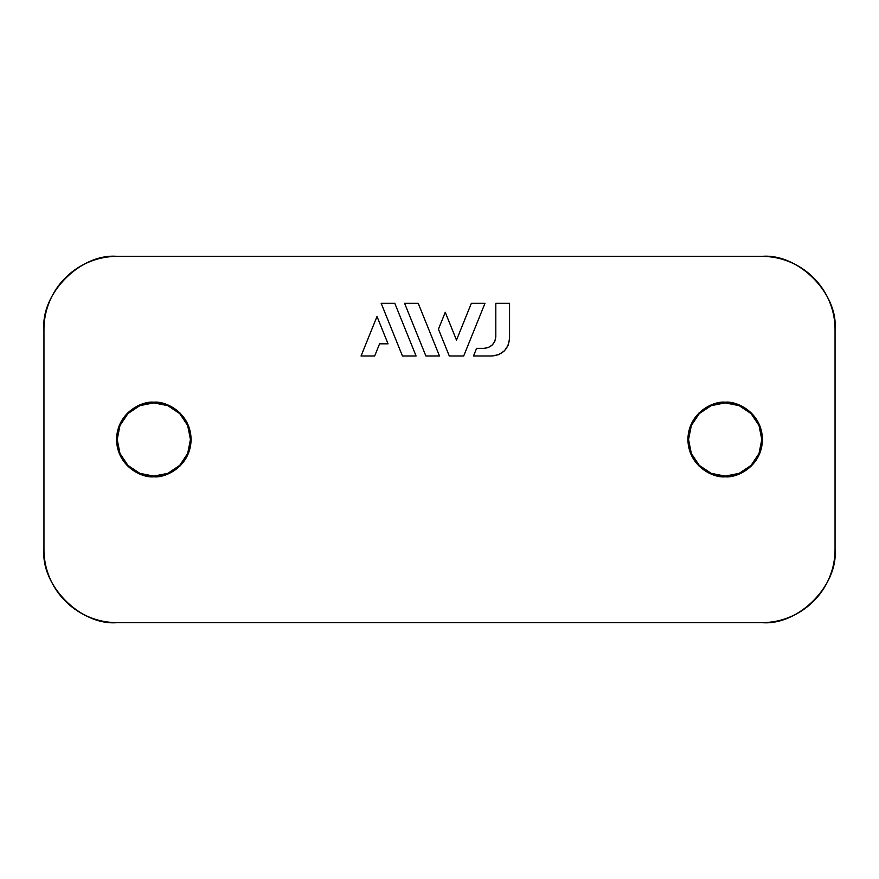 <?xml version="1.0" encoding="UTF-8"?>
<svg xmlns="http://www.w3.org/2000/svg" width="879" height="879" viewBox="0 0 879 879"><rect width="100%" height="100%" fill="white"/><g stroke="black" fill="none" stroke-linecap="round" stroke-linejoin="round"><path stroke-width="1.32" d="M835.05 329.625L835.05 549.375C835.05 559.088 833.193 568.427 829.479 577.404C825.755 586.381 820.459 594.303 813.591 601.17C806.724 608.037 798.802 613.333 789.836 617.047C780.86 620.772 771.509 622.629 761.796 622.629L117.204 622.629C107.491 622.629 98.14 620.772 89.164 617.047C80.198 613.333 72.276 608.037 65.409 601.17C58.541 594.303 53.245 586.381 49.521 577.404C45.807 568.427 43.95 559.088 43.95 549.375L43.95 329.625C43.95 319.912 45.807 310.573 49.521 301.596C53.245 292.619 58.541 284.697 65.409 277.83C72.276 270.963 80.198 265.667 89.164 261.953C98.14 258.228 107.491 256.371 117.204 256.371L761.796 256.371C771.509 256.371 780.86 258.228 789.836 261.953C798.802 265.667 806.724 270.963 813.591 277.83C820.459 284.697 825.755 292.619 829.479 301.596C833.193 310.573 835.05 319.912 835.05 329.625L835.05 549.375C838.324 585.612 798.044 625.903 761.796 622.629L117.204 622.629C80.956 625.903 40.676 585.612 43.95 549.375L43.95 329.625C40.676 293.388 80.956 253.097 117.204 256.371L761.796 256.371C798.044 253.097 838.324 293.388 835.05 329.625M153.825 402.23L139.563 405.076L127.477 413.152L119.401 425.238L116.555 439.5L119.401 453.762L127.477 465.848L139.563 473.924L153.825 476.77L168.087 473.924L180.173 465.848L188.249 453.762L191.095 439.5L188.249 425.238L180.173 413.152L168.087 405.076L153.825 402.23C142.925 400.736 117.072 411.921 116.555 439.5C117.072 467.079 142.925 478.264 153.825 476.77C164.725 478.264 190.578 467.079 191.095 439.5C190.578 411.921 164.725 400.736 153.825 402.23L153.825 402.879L153.825 402.23M725.175 402.23L710.913 405.076L698.827 413.152L690.751 425.238L687.905 439.5L690.751 453.762L698.827 465.848L710.913 473.924L725.175 476.77L739.437 473.924L751.523 465.848L759.599 453.762L762.445 439.5L759.599 425.238L751.523 413.152L739.437 405.076L725.175 402.23C714.275 400.736 688.422 411.921 687.905 439.5C688.422 467.079 714.275 478.264 725.175 476.77C736.075 478.264 761.928 467.079 762.445 439.5C761.928 411.921 736.075 400.736 725.175 402.23L725.175 402.879L725.175 402.23M509.567 303.299L495.8 303.299L495.8 336.613L494.899 341.096L492.361 344.898L488.559 347.436L484.076 348.337L476.594 348.337L484.076 348.337C491.141 347.59 495.053 343.678 495.8 336.613L495.8 303.299L509.567 303.299L509.567 338.415C508.447 349.018 502.59 354.874 491.987 355.995L498.712 354.666L504.425 350.842L508.227 345.139L509.567 338.415L509.567 303.299L509.567 338.415M190.446 439.5A36.621 36.621 0 0 1 153.825 476.121A36.621 36.621 0 0 1 117.204 439.5A36.621 36.621 0 0 1 153.825 402.879A36.621 36.621 0 0 1 190.446 439.5L187.666 453.52L179.723 465.398L167.845 473.341L153.825 476.121L139.805 473.341L127.927 465.398L119.983 453.52L117.204 439.5L119.983 425.48L127.927 413.602L139.805 405.658L153.825 402.879L167.845 405.658L179.723 413.602L187.666 425.48L190.446 439.5M761.796 439.5A36.621 36.621 0 0 1 725.175 476.121A36.621 36.621 0 0 1 688.554 439.5A36.621 36.621 0 0 1 725.175 402.879A36.621 36.621 0 0 1 761.796 439.5L759.016 453.52L751.073 465.398L739.195 473.341L725.175 476.121L711.155 473.341L699.277 465.398L691.333 453.52L688.554 439.5L691.333 425.48L699.277 413.602L711.155 405.658L725.175 402.879L739.195 405.658L751.073 413.602L759.016 425.48L761.796 439.5M379.585 343.821L374.663 355.995L361.049 355.995L377.003 316.484L388.046 343.821L379.585 343.821L374.663 355.995L361.049 355.995L377.003 316.484L388.046 343.821L379.585 343.821M394.792 303.299L416.086 355.995L402.461 355.995L381.167 303.299L394.792 303.299L381.167 303.299L402.461 355.995L416.086 355.995L394.792 303.299M418.206 303.299L439.5 355.995L425.886 355.995L404.582 303.299L418.206 303.299L404.582 303.299L425.886 355.995L439.5 355.995L418.206 303.299M484.988 303.299L463.694 355.995L449.301 355.995L438.445 329.142L445.257 312.287L456.498 340.096L471.364 303.299L484.988 303.299L471.364 303.299L456.498 340.096L445.257 312.287L438.445 329.142L449.301 355.995L463.694 355.995L484.988 303.299M494.899 341.096L495.8 336.613C495.053 343.678 491.141 347.59 484.076 348.337L488.559 347.436M473.495 355.995L476.594 348.337L473.495 355.995L491.987 355.995L473.495 355.995M491.987 355.995L498.712 354.655"/></g></svg>
